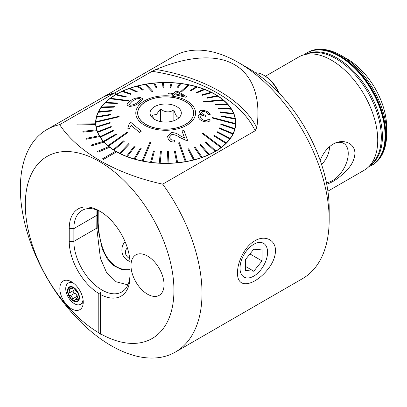 <?xml version="1.0" encoding="UTF-8"?>
<svg xmlns="http://www.w3.org/2000/svg" width="407" height="407" viewBox="0 0 407 407"><rect width="100%" height="100%" fill="white"/><g stroke="black" fill="none" stroke-linecap="round" stroke-linejoin="round"><path stroke-width="0.61" d="M103.683 96.8L174.12 56.13A128.454 74.166 60 0 1 238.344 62.495A128.454 74.166 60 0 1 238.349 62.495L248.255 68.213A114.443 66.071 60 0 1 248.255 68.218A114.443 66.071 60 0 1 329.177 208.379L329.177 219.821A128.454 74.166 60 0 1 302.574 278.622L175.407 352.045A128.454 74.166 -120 0 0 162.693 184.152L255.133 130.779L256.776 127.62C260.531 103.805 255.855 76.954 234.6 64.718C213.202 52.31 182.199 58.522 156.039 69.46L152.106 71.301L114.698 92.898M147.512 294.19A23.357 13.482 -120 0 0 159.193 295.35A23.357 13.482 -120 0 0 159.193 268.381A23.357 13.482 -120 0 0 135.836 254.894A23.357 13.482 -120 0 0 132.255 273.611A23.357 13.482 -120 0 0 147.512 294.19M98.794 332.809L100.448 334.178L100.448 333.76A105.108 60.684 -120 0 0 170.467 262.434A105.108 60.684 -120 0 0 57.473 152.452A105.108 60.684 -120 0 0 28.531 231.456A105.108 60.684 -120 0 0 98.794 332.809L98.794 293.513A42.974 24.812 60 0 1 69.236 241.366L69.236 228.592A42.974 24.812 60 0 1 99.623 211.05A42.974 24.812 60 0 1 130.011 263.68L130.011 276.455A42.974 24.812 60 0 1 100.448 294.464L100.448 292.572L98.794 293.513M100.448 333.76L100.448 294.464M83.252 302.091A16.55 9.554 -120 0 0 67.369 280.301A16.55 9.554 -120 0 0 63.268 300.112A16.55 9.554 -120 0 0 82.479 306.471A16.55 9.554 -120 0 0 83.252 302.091M116.636 151.796A70.065 40.451 180 0 1 116.137 151.511A70.065 40.451 180 0 1 115.644 151.226L102.427 158.852L103.419 159.427L116.636 151.836A70.065 40.451 0 0 0 192.816 160.241A70.065 40.451 0 0 0 235.75 122.945A70.065 40.451 0 0 0 192.496 85.572A70.065 40.451 0 0 0 116.137 94.343A70.065 40.451 0 0 0 95.614 122.945A70.065 40.451 0 0 0 95.63 123.774L76.954 124.115L76.994 124.959L95.676 124.618A70.065 40.451 0 0 0 96.637 129.838M127.92 284.854L116.137 281.797L106.436 272.237L100.417 258.369L96.785 228.134L96.927 210.012M109.676 147.212A70.065 40.451 180 0 1 108.842 146.561L97.553 151.358L98.387 152.009L109.676 147.253A70.065 40.451 0 0 0 115.608 151.241M103.983 142.079A70.065 40.451 180 0 1 103.332 141.366L90.924 145.131L91.575 145.843L103.983 142.119A70.065 40.451 0 0 0 108.811 146.576M99.695 136.513A70.065 40.451 180 0 1 99.237 135.75L85.989 138.395L86.447 139.158L99.695 136.548A70.065 40.451 0 0 0 103.307 141.371M96.907 130.637A70.065 40.451 180 0 1 96.652 129.838L82.865 131.303L83.12 132.102L96.907 130.672A70.065 40.451 0 0 0 99.216 135.75M76.994 124.918L95.676 124.618M95.676 124.583A70.065 40.451 180 0 1 95.63 123.774M76.954 124.115L76.994 124.959M82.865 131.303L83.12 132.138L96.907 130.672M85.989 138.395L86.447 139.194L99.695 136.548M90.924 145.131L91.575 145.884L103.983 142.119M97.553 151.358L98.387 152.05L109.676 147.253M102.427 158.852L103.419 159.463L116.636 151.836M116.631 94.017L115.639 94.628L116.631 94.017L114.652 92.872A128.5 74.191 -120 0 0 101.948 97.746L100.956 98.321A128.5 74.191 -120 0 1 113.665 93.447L114.652 92.872M115.639 94.628L113.675 93.493L59.671 124.669C77.472 151.801 115.583 173.86 162.693 184.152M113.675 93.493A128.454 74.166 -120 0 0 100.977 98.362L100.956 98.321M248.255 68.218L238.344 62.495A128.454 74.166 60 0 1 289.86 110.735A128.454 74.166 60 0 1 329.177 219.821M59.671 124.669A128.454 74.166 -120 0 0 46.953 129.548A128.454 74.166 -120 0 0 46.953 277.879A128.454 74.166 -120 0 0 175.407 352.045M268.437 268.579C255.601 285.19 237.001 290.42 237.52 272.736C237.418 261.35 245.268 245.925 254.843 240.807C264.301 234.956 275.61 239.301 275.503 250.809C275.28 256.817 272.924 262.739 268.437 268.579M329.446 146.749A16.504 9.529 -60 0 1 329.451 147.197A16.504 9.529 -60 0 1 323.947 161.818L321.576 164.448M100.799 211.757A39.703 22.924 -120 0 0 82.082 210.414A39.703 22.924 -120 0 0 73.86 228.592L73.86 241.366A39.703 22.924 -120 0 0 91.188 281.323A39.703 22.924 -120 0 0 121.785 291.961A39.703 22.924 -120 0 0 130.011 273.789M115.639 94.587L113.665 93.447M100.448 293.335L100.448 292.572M265.42 76.236L298.794 56.97A65.395 37.754 60 0 1 303.663 54.889A65.395 37.754 60 0 1 331.491 60.205A65.395 37.754 60 0 1 372.873 113.67A65.395 37.754 60 0 1 368.421 167.058A65.395 37.754 60 0 1 364.189 170.238L327.91 191.178M320.187 160.378C323.199 152.951 327.487 147.548 333.058 144.164C342.012 138.583 354.797 142.231 354.94 153.459C354.563 159.274 351.928 164.799 347.029 170.024C339.825 177.452 333.063 182.178 326.74 184.213M307.31 52.589A64.927 37.485 60 0 1 307.453 52.508C311.024 50.463 314.993 49.369 319.358 49.237C326.389 49.079 333.709 51.196 341.32 55.586L347.344 59.061A55.586 32.092 60 0 1 386.65 127.142L386.65 134.101C386.645 142.898 384.813 150.305 381.15 156.324C378.851 160.022 375.931 162.902 372.38 164.967A64.927 37.485 60 0 1 372.242 165.049M326.429 182.646A22.12 12.77 120 0 0 348.239 153.459A22.12 12.77 120 0 0 341.361 142.47A22.12 12.77 120 0 0 332.824 144.297M253.79 244.286A19.49 11.254 120 0 0 241.855 275.046A19.49 11.254 120 0 0 265.72 261.263A19.49 11.254 120 0 0 253.79 244.286M245.528 259.463L245.528 270.472L253.79 271.21L262.047 260.938L262.047 249.929L253.79 249.191L245.528 259.463M249.954 253.958L262.047 260.938M245.528 266.443L253.79 271.21M67.552 290.776A8.41 4.853 -120 0 0 76.47 301.872A8.41 4.853 -120 0 0 76.47 289.982A8.41 4.853 -120 0 0 67.552 290.776M68.773 294.81L70.106 295.879C71.51 296.21 72.324 297.222 72.548 298.916L73.499 300.6A7.825 4.518 -120 0 1 68.773 294.81L68.635 294.449A7.825 4.518 -120 0 1 68.61 288.395L68.808 288.11A7.825 4.518 -120 0 1 73.291 287.703L73.682 287.932A7.825 4.518 -120 0 1 78.21 293.579L78.348 293.94A7.825 4.518 -120 0 1 78.292 300.163L78.22 298.402C77.605 296.749 77.6 295.66 78.215 295.146L78.348 293.94M73.499 300.6A7.825 4.518 -120 0 0 78.292 300.163L75.346 299.313L74.328 300.651L73.499 300.6M68.61 288.395L69.022 289.845C70.014 291.285 70.014 292.374 69.022 293.106L68.997 293.121M69.073 293.076L68.635 294.449M73.291 287.703L72.151 288.792L68.875 288.07M72.751 287.698L72.538 288.09L73.24 287.688M78.21 293.579L73.682 287.932M73.708 283.303A12.261 7.082 -120 0 0 68.274 283.063A12.261 7.082 -120 0 0 65.736 288.68A12.261 7.082 -120 0 0 71.088 301.017A12.261 7.082 -120 0 0 80.535 304.304L82.931 302.92A12.261 7.082 -120 0 0 83.237 302.727M70.991 281.517A12.261 7.082 -120 0 0 70.67 281.685L68.274 283.063M80.535 304.304A12.261 7.082 -120 0 0 83.048 299.481M77.946 297.812A1.567 0.906 60 0 1 77.045 296.321A2.737 1.582 -120 0 0 74.598 293.284A1.567 0.906 60 0 1 73.346 292.023A1.567 0.906 60 0 1 73.458 290.547M69.119 293.05L73.519 290.512A2.737 1.582 -120 0 0 73.56 290.486A2.737 1.582 -120 0 0 73.937 288.151M143.31 291.137A23.357 13.482 -120 0 0 159.193 295.35A23.357 13.482 -120 0 0 159.193 268.381A23.357 13.482 -120 0 0 135.836 254.894A23.357 13.482 -120 0 0 131.573 270.894A23.357 13.482 -120 0 0 143.31 291.137M130.011 270.07L121.495 269.515L113.619 265.603L107.097 258.603L102.396 249.455L97.792 228.246L97.466 210.216M98.214 210.521L98.163 222.792C98.443 227.808 98.947 232.356 99.679 236.436C100.707 242.277 102.284 247.573 104.416 252.325C107.3 258.735 111.37 263.568 116.616 266.834C121.042 269.241 125.509 270.156 130.011 269.576M125.071 241.661C122.95 244.093 121.886 246.901 121.881 250.102C121.917 254.543 123.855 257.987 127.696 260.439L129.95 261.462M153.607 118.778L152.304 115.1L156.395 114.555L160.48 108.908C164.921 112.5 169.378 112.831 173.855 109.895C175.58 115.547 177.315 117.944 179.055 117.079M153.236 107.555A15.649 9.035 0 0 0 151.394 116.717A15.649 9.035 0 0 0 165.68 122.064A15.649 9.035 0 0 0 179.965 116.717A15.649 9.035 0 0 0 173.672 105.26A15.649 9.035 0 0 0 153.236 107.555M143.483 103.261A27.91 16.112 0 0 0 137.77 113.029A27.91 16.112 0 0 0 165.68 129.141A27.91 16.112 0 0 0 193.59 113.029A27.91 16.112 0 0 0 174.608 97.761A27.91 16.112 0 0 0 143.483 103.261M137.77 113.843A28.027 16.183 0 0 0 137.724 114.174M193.635 114.174A28.027 16.183 0 0 0 193.59 113.843M173.855 120.731L173.855 109.895M160.48 121.551L160.48 108.908M128.994 100.631L110.419 98.255A69.831 40.318 0 0 0 110.134 98.469A69.831 40.318 0 0 0 109.854 98.687L128.429 101.058L128.994 100.631L128.429 101.099L109.854 98.723A69.831 40.318 180 0 0 105.545 102.452M117.628 103.027L105.505 102.447A69.831 40.318 0 0 0 105.037 102.915L117.155 103.495L117.628 103.027L117.155 103.536L105.037 102.956A69.831 40.318 180 0 0 101.567 106.965M114.443 106.634L101.536 106.965A69.831 40.318 0 0 0 101.175 107.463L114.082 107.133L114.443 106.634L114.082 107.173L101.175 107.499A69.831 40.318 180 0 0 98.606 111.732A69.831 40.318 0 0 0 98.331 112.251L111.818 110.963L112.073 110.445L98.586 111.732M112.073 110.445L111.818 111.004L98.331 112.291A69.831 40.318 180 0 0 96.698 116.672A69.831 40.318 0 0 0 96.551 117.211L110.404 114.927L110.546 114.392L96.688 116.677M110.546 114.392L110.404 114.967L96.551 117.247A69.831 40.318 180 0 0 95.879 121.718A69.831 40.318 0 0 0 95.859 122.258L119.205 116.763L95.859 122.293A69.831 40.318 180 0 0 95.849 122.945L95.849 125.997A69.831 40.318 180 0 0 95.849 126.256M96.169 126.775A69.831 40.318 0 0 0 96.266 127.315L110.205 123.006L110.109 122.466L96.169 126.816A69.831 40.318 180 0 1 95.849 122.945M110.205 123.006L96.266 127.355A69.831 40.318 180 0 0 97.558 131.817L97.558 131.776A69.831 40.318 0 0 0 97.772 132.3L111.416 126.989L111.208 126.465L97.558 131.776M111.416 126.989L97.772 132.341A69.831 40.318 180 0 0 100.02 136.676L100.02 136.635A69.831 40.318 0 0 0 100.346 137.144L113.487 130.856L113.166 130.352L100.02 136.635M113.487 130.856L100.346 137.179A69.831 40.318 180 0 0 103.52 141.321L103.52 141.28A69.831 40.318 0 0 0 103.953 141.758L116.382 134.544L115.949 134.066L103.52 141.28M116.382 134.544L103.953 141.799A69.831 40.318 180 0 0 107.997 145.67L107.997 145.63A69.831 40.318 0 0 0 108.532 146.077L127.732 132.601L108.532 146.113A69.831 40.318 180 0 0 113.385 149.664L113.385 149.628A69.831 40.318 0 0 0 114.011 150.025L124.44 141.148L114.011 150.066A69.831 40.318 180 0 0 119.602 153.241L119.602 153.2A69.831 40.318 0 0 0 120.309 153.551L129.482 143.961L128.775 143.605L119.602 153.2M129.482 143.961L120.309 153.592A69.831 40.318 180 0 0 126.541 156.334L126.541 156.293A69.831 40.318 0 0 0 127.32 156.593L135.093 146.388L134.315 146.088L126.541 156.293M135.093 146.388L127.32 156.634A69.831 40.318 180 0 0 134.096 158.903L134.096 158.862A69.831 40.318 0 0 0 134.936 159.106L141.188 148.387L140.349 148.148L134.096 158.862M141.188 148.387L134.936 159.142A69.831 40.318 180 0 0 142.155 160.907L142.155 160.867A69.831 40.318 0 0 0 143.035 161.045L150.758 142.521L143.035 161.086A69.831 40.318 180 0 0 150.58 162.307L150.58 162.271A69.831 40.318 0 0 0 151.49 162.383L154.431 150.992L151.49 162.424A69.831 40.318 180 0 0 159.244 163.09L159.244 163.049A69.831 40.318 0 0 0 160.175 163.095L161.37 151.557L160.439 151.511L159.244 163.049M161.37 151.557L160.175 163.136A69.831 40.318 180 0 0 168.01 163.243L167.45 151.679L168.01 163.202A69.831 40.318 0 0 0 168.941 163.182L168.381 151.618L167.45 151.638M176.74 162.714A69.831 40.318 0 0 0 177.661 162.627L175.351 151.17L174.425 151.256L176.74 162.754A69.831 40.318 180 0 1 168.941 163.217L168.941 163.182M176.74 162.754L174.425 151.256M185.292 161.599A69.831 40.318 0 0 0 186.187 161.447L179.482 142.73L178.587 142.888L185.292 161.64A69.831 40.318 180 0 1 177.661 162.668L177.661 162.627M185.292 161.64L178.587 142.888M193.539 159.875A69.831 40.318 0 0 0 194.393 159.656L188.716 148.784L187.861 149.003L193.539 159.915A69.831 40.318 180 0 1 186.187 161.487L186.187 161.447M193.539 159.915L187.861 149.003M201.343 157.57A69.831 40.318 0 0 0 202.147 157.29L194.907 146.886L194.108 147.161L201.343 157.611A69.831 40.318 180 0 1 194.393 159.697L194.393 159.656M201.343 157.611L194.108 147.161M208.588 154.716A69.831 40.318 0 0 0 209.32 154.38L200.641 144.551L199.903 144.887L208.588 154.757A69.831 40.318 180 0 1 202.147 157.331L202.147 157.29M208.588 154.757L199.903 144.887M215.155 151.358A69.831 40.318 0 0 0 215.812 150.977L205.82 141.824L205.164 142.211L215.155 151.399A69.831 40.318 180 0 1 209.32 154.421L209.32 154.38M215.155 151.399L205.164 142.211M220.945 147.553A69.831 40.318 0 0 0 221.51 147.125L202.93 133.155L202.365 133.582L220.945 147.593A69.831 40.318 180 0 1 215.812 151.012L215.812 150.977M220.945 147.593L202.365 133.582M225.86 143.361A69.831 40.318 0 0 0 226.328 142.893L214.204 135.358L213.736 135.826L225.86 143.401A69.831 40.318 180 0 1 221.51 147.166L221.51 147.125M225.86 143.401L213.736 135.826M229.823 138.848A69.831 40.318 0 0 0 230.189 138.349L217.282 131.72L216.916 132.219L229.823 138.884A69.831 40.318 180 0 1 226.328 142.933L226.328 142.893M229.823 138.884L216.916 132.219M232.779 134.081A69.831 40.318 0 0 0 233.033 133.557L219.541 127.89L219.292 128.409L232.779 134.117A69.831 40.318 180 0 1 230.189 138.39L230.189 138.349M232.779 134.117L219.292 128.409M234.676 129.136A69.831 40.318 0 0 0 234.814 128.602L220.955 123.926L220.818 124.461L234.676 129.177A69.831 40.318 180 0 1 233.033 133.598L233.033 133.557M234.676 129.177L220.818 124.461M235.485 124.094A69.831 40.318 0 0 0 235.505 123.555L212.159 117.45L212.133 117.989L235.485 124.135A69.831 40.318 180 0 1 234.814 128.643L234.814 128.602M235.485 124.135L212.133 117.989M233.801 114.036A69.831 40.318 0 0 0 233.593 113.507L219.943 111.864L220.156 112.388L233.801 114.072A69.831 40.318 180 0 1 235.088 118.493L221.159 115.847L221.255 116.387L235.19 119.073A69.831 40.318 180 0 1 235.516 122.945A69.831 40.318 180 0 1 235.505 123.596L235.505 123.555M235.19 119.073L221.255 116.427L221.159 115.847M233.801 114.072L220.156 112.429L219.943 111.864M231.339 109.173A69.831 40.318 0 0 0 231.013 108.669L217.872 107.997L218.198 108.501L231.339 109.213A69.831 40.318 180 0 1 233.572 113.507M231.339 109.213L218.198 108.542L217.872 107.997M227.844 104.533A69.831 40.318 0 0 0 227.411 104.055L214.982 104.309L215.41 104.787L227.844 104.574A69.831 40.318 180 0 1 230.988 108.669M227.844 104.574L215.41 104.828L214.982 104.309M223.362 100.178A69.831 40.318 0 0 0 222.833 99.735L203.627 101.613L204.161 102.055L223.362 100.219A69.831 40.318 180 0 1 227.376 104.055M223.362 100.219L204.161 102.096L203.627 101.613M217.974 96.184A69.831 40.318 0 0 0 217.348 95.782L206.919 97.705L207.545 98.107L217.974 96.225A69.831 40.318 180 0 1 222.787 99.74M217.974 96.225L207.545 98.148L206.919 97.705M211.762 92.613A69.831 40.318 0 0 0 211.055 92.257L201.882 94.892L202.584 95.248L211.762 92.648A69.831 40.318 180 0 1 217.302 95.793M211.762 92.648L202.584 95.284L201.882 94.892M204.823 89.515A69.831 40.318 0 0 0 204.044 89.214L196.271 92.465L197.044 92.765L204.823 89.555A69.831 40.318 180 0 1 211.004 92.272M204.823 89.555L197.044 92.806L196.271 92.465M197.263 86.945A69.831 40.318 0 0 0 196.428 86.706L190.176 90.466L191.01 90.705L197.263 86.986A69.831 40.318 180 0 1 203.993 89.235M197.263 86.986L191.01 90.746L190.176 90.466M189.209 84.946A69.831 40.318 0 0 0 188.329 84.768L180.606 91.692L181.486 91.87L189.209 84.987A69.831 40.318 180 0 1 196.383 86.732M189.209 84.987L181.486 91.911L180.606 91.692M180.784 83.542A69.831 40.318 0 0 0 179.869 83.43L176.933 87.861L177.844 87.973L180.784 83.583A69.831 40.318 180 0 1 188.293 84.798M180.784 83.583L177.844 88.014L176.933 87.861M172.12 82.758A69.831 40.318 0 0 0 171.189 82.713L169.989 87.296L170.92 87.342L172.12 82.799A69.831 40.318 180 0 1 179.843 83.466M172.12 82.799L170.92 87.378L169.989 87.296M163.36 82.652A69.831 40.318 180 0 1 171.179 82.753M163.914 87.215L163.355 82.611A69.831 40.318 0 0 0 162.418 82.631L162.978 87.235L163.914 87.215L162.978 87.276L162.418 82.672A69.831 40.318 180 0 0 154.645 83.135M156.934 87.597L154.624 83.094A69.831 40.318 0 0 0 153.704 83.186L156.013 87.683L156.934 87.597L156.013 87.724L153.704 83.226A69.831 40.318 180 0 0 146.103 84.244M152.778 91.326L146.067 84.208A69.831 40.318 0 0 0 145.172 84.366L151.882 91.483L152.778 91.326L151.882 91.519L145.172 84.407A69.831 40.318 180 0 0 137.866 85.963M143.498 89.85L137.825 85.933A69.831 40.318 0 0 0 136.971 86.152L142.643 90.069L143.498 89.85L142.643 90.11L136.971 86.192A69.831 40.318 180 0 0 130.067 88.263M137.256 91.692L130.016 88.243A69.831 40.318 0 0 0 129.217 88.523L136.452 91.967L137.256 91.692L136.452 92.007L129.217 88.558A69.831 40.318 180 0 0 122.822 91.112M131.456 93.966L122.772 91.097A69.831 40.318 0 0 0 122.039 91.427L130.723 94.302L131.456 93.966L130.723 94.338L122.039 91.468A69.831 40.318 180 0 0 116.254 94.465M126.201 96.642L116.204 94.449A69.831 40.318 0 0 0 115.552 94.836L125.544 97.029L126.201 96.642L125.544 97.07L115.552 94.877A69.831 40.318 180 0 0 110.465 98.26M128.994 100.671L128.429 101.058M139.754 102.294L142.852 98.835L139.754 102.294M141.901 102.569A29.894 17.262 180 0 1 193.264 106.369A29.894 17.262 180 0 1 161.879 130.148A29.894 17.262 180 0 1 141.901 102.569M139.677 102.315C136.925 104.889 133.425 106.232 129.187 106.339L126.959 104.97L129.187 106.375C133.404 106.278 136.905 104.94 139.677 102.35M185.994 97.253L186.61 96.647L185.994 97.253L174.639 94.689L173.804 95.431L171.83 95.096L172.665 94.307L168.467 93.676L172.665 94.348M204.273 121.596C207.565 122.339 209.559 121.774 210.256 119.887L210.256 119.928C209.58 121.805 207.585 122.375 204.273 121.632C200.626 120.604 198.601 118.869 198.194 116.438L198.194 116.402C198.575 118.813 200.605 120.548 204.273 121.596L204.273 121.632M201.74 114.657L199.288 111.91L201.74 114.621C199.501 114.372 198.321 114.967 198.194 116.402M210.256 119.887L207.997 119.119C207.621 120.37 206.39 120.798 204.309 120.406C202.009 119.699 200.768 118.585 200.595 117.053C200.849 115.756 202.081 115.364 204.289 115.873L205.876 116.438L205.672 115.227L205.306 115.15C203.154 114.606 201.923 113.706 201.618 112.449C201.852 111.498 202.879 111.243 204.696 111.676C206.629 112.246 207.712 113.136 207.957 114.342L210.226 114.708L207.957 114.382C207.728 113.187 206.644 112.296 204.696 111.711L201.969 111.823M205.876 116.438L204.289 115.914C202.096 115.4 200.865 115.791 200.595 117.094L200.595 117.135M169.592 136.92L171.846 134.508C174.786 134.656 177.391 135.648 179.665 137.48L185.968 140.318L187.551 140.344L185.968 140.283L179.665 137.439C177.401 135.612 174.791 134.62 171.846 134.473L169.592 136.91L169.78 137.897C170.533 139.672 172.059 140.384 174.359 140.044L174.801 141.951C171.281 142.236 169.002 141.005 167.974 138.263L167.638 136.513L171.225 132.601C174.578 132.56 177.549 133.582 180.138 135.679L184.564 138.059L181.965 130.851L184.05 130.627L187.551 140.303M167.638 136.513L167.974 138.304C168.991 141.036 171.266 142.267 174.801 141.987L174.801 141.951M181.965 130.851L184.564 138.1M127.732 128.2L128.988 129.238L131.171 125.371L139.443 132.463L141.315 131.166L139.443 132.423L131.171 125.336L128.988 129.202L127.732 128.2L129.497 123.107L130.703 122.273L141.315 131.125M235.19 119.032A69.831 40.318 0 0 0 235.093 118.498M154.431 150.992L153.515 150.88L150.58 162.271M124.44 141.148L123.82 140.746L113.385 149.628M150.758 142.521L149.873 142.343L142.155 160.867M127.732 132.601L127.203 132.158L107.997 145.63M119.226 116.224L95.879 121.718M143.386 103.22A28.027 16.183 180 0 1 174.644 97.695A28.027 16.183 180 0 1 193.707 113.029A28.027 16.183 180 0 1 165.68 129.212A28.027 16.183 180 0 1 137.652 113.029A28.027 16.183 180 0 1 143.386 103.22M235.516 122.945L235.516 125.997A69.831 40.318 180 0 1 235.511 126.256M126.959 104.97C127.274 103.658 128.342 102.366 130.154 101.099C132.875 98.698 136.376 97.543 140.654 97.634L142.852 98.835M136.574 98.784L132.061 101.338L129.304 104.304L130.494 105.235C133.542 104.94 135.969 103.882 137.78 102.065L140.532 99.313L139.326 98.509L136.574 98.784L139.326 98.545L140.318 98.891M129.304 104.329L132.061 101.374L136.574 98.825M210.226 114.708C209.63 112.861 207.819 111.528 204.792 110.709C201.668 109.941 199.837 110.328 199.288 111.874M168.467 93.676L169.22 92.984L173.418 93.625L176.078 91.224L178.052 91.575L186.61 96.647M185.994 97.212L174.639 94.689M174.639 94.648L173.804 95.431M173.804 95.396L171.83 95.06M177.31 92.241L175.392 93.971L183.287 95.645L177.31 92.241L183.287 95.686M175.392 94.012L177.31 92.282M129.726 258.74A16.351 9.437 180 0 1 127.366 247.832M278.434 92.379A25.575 14.764 -120 0 0 263.782 75.27A25.575 14.764 -120 0 0 255.55 72.807M263.782 75.27L264.769 75.844A24.171 13.955 60 0 1 279.085 93.066M152.106 71.301A145.594 84.056 180 0 1 255.133 130.779M156.039 69.46A148.234 85.582 180 0 1 256.776 127.62M96.785 215.354L73.86 228.592L69.236 228.592M96.785 228.134L73.86 241.366L69.236 241.366M347.344 59.061L341.32 55.586A64.108 37.012 60 0 1 386.65 134.101M372.1 165.13A64.927 37.485 60 0 0 382.051 113.1A64.927 37.485 60 0 0 339.636 55.886A64.927 37.485 60 0 0 307.168 52.671L307.453 52.508A64.927 37.485 60 0 1 339.916 55.723A64.927 37.485 60 0 1 382.336 112.937A64.927 37.485 60 0 1 372.38 164.967L368.778 166.717M304.171 54.742A64.861 37.449 60 0 1 339.204 56.186A64.861 37.449 60 0 1 382.28 115.817A64.861 37.449 60 0 1 368.803 166.692M306.232 54.141A64.174 37.052 60 0 1 337.016 58.013A64.174 37.052 60 0 1 378.586 113.4A64.174 37.052 60 0 1 370.36 165.206M303.663 54.889L308.633 53.434A64.158 37.042 60 0 1 335.933 58.654A64.158 37.042 60 0 1 376.536 111.101A64.158 37.042 60 0 1 372.166 163.482L368.421 167.058M77.045 296.321L72.548 298.916M74.598 293.284L70.106 295.879M70.91 288.756L69.022 289.845M78.444 299.186L77.147 299.939M100.977 98.362L46.953 129.548M307.168 52.671L304.136 54.752M73.56 290.486L69.073 293.081M73.662 287.917L72.151 288.792M77.991 297.787L75.346 299.313M193.59 114.504L193.59 113.029M137.77 114.504L137.77 113.029"/></g></svg>
